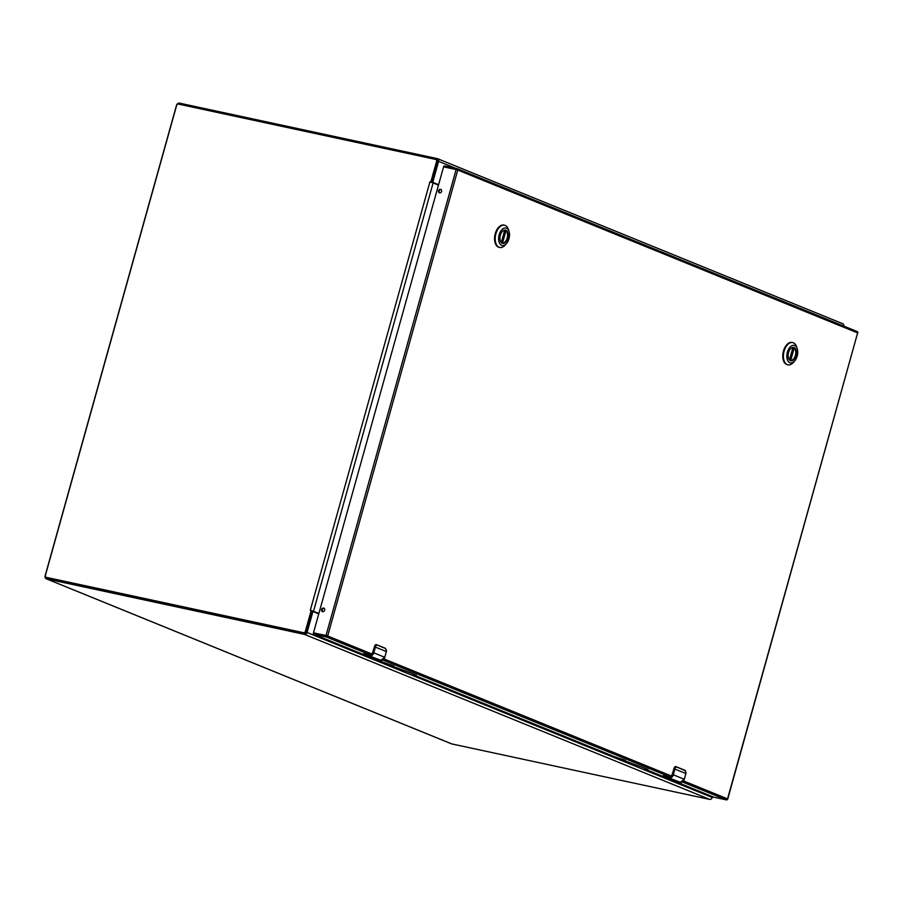 <?xml version="1.0" encoding="UTF-8"?>
<svg xmlns="http://www.w3.org/2000/svg" width="903" height="903" viewBox="0 0 903 903"><rect width="100%" height="100%" fill="white"/><g stroke="black" fill="none" stroke-linecap="round" stroke-linejoin="round"><path stroke-width="1.35" d="M318.77 613.882L313.601 611.782A1.242 0.722 102.1 0 0 312.596 612.697L307.065 632.484A2.416 1.953 112.2 0 1 304.503 634.391L46.629 578.913A2.811 2.269 112.2 0 1 45.15 575.73L176.48 105.369A2.811 2.269 112.2 0 1 179.46 103.145L437.345 158.623A2.416 1.953 112.2 0 1 438.61 161.355L433.09 181.142A1.242 0.722 102.1 0 0 433.429 182.609L438.598 184.709M843.842 326.13A2.416 1.953 -67.8 0 0 842.522 323.646M451.218 743.688A2.811 2.269 -67.8 0 0 451.805 743.925L709.69 799.403A2.416 1.953 -67.8 0 0 712.253 797.496L712.49 796.638M431.815 181.774A1.242 0.722 102.1 0 0 432.21 182.338L433.429 182.609M438.531 184.923L432.21 182.338M313.454 611.749L312.382 611.523A1.242 0.722 102.1 0 0 311.783 611.692M438.44 185.25L430.866 181.796L436.589 161.31A1.648 1.332 -67.8 0 0 435.72 159.436L178.376 104.082A1.648 1.332 -67.8 0 0 176.627 105.38L45.376 575.471A1.648 1.332 -67.8 0 0 46.245 577.344L303.577 632.698A1.648 1.332 -67.8 0 0 305.338 631.4L311.061 610.902L310.316 610.214L318.917 613.351M429.93 181.796L431.487 182.53L429.93 181.796M430.866 181.796L431.713 182.146L437.436 161.648A1.648 1.332 -67.8 0 0 436.567 159.786L436.07 159.583M46.742 577.548A1.648 1.332 -67.8 0 0 47.091 577.683L304.435 633.048A1.648 1.332 -67.8 0 0 306.185 631.739L311.907 611.252L311.061 610.902L311.772 610.857M318.861 613.566L311.806 610.733M502.181 231.631A6.547 3.826 -77.9 0 1 505.24 230.31A6.547 3.826 -77.9 0 1 505.624 230.423A6.547 3.826 -77.9 0 1 507.531 237.839A6.547 3.826 -77.9 0 1 502.486 243.11A6.547 3.826 -77.9 0 1 502.113 242.997A6.547 3.826 -77.9 0 1 500.239 240.649M505.883 230.231A6.795 3.973 -77.9 0 1 507.779 238.268A6.795 3.973 -77.9 0 1 502.237 243.268A6.795 3.973 -77.9 0 1 500.273 240.751A6.795 3.973 -77.9 0 1 502.249 231.552A6.795 3.973 -77.9 0 1 505.883 230.231M501.662 245.334A8.94 5.237 -77.9 0 1 499.167 234.757A8.94 5.237 -77.9 0 1 506.459 228.166A8.94 5.237 -77.9 0 1 509.055 231.484A8.94 5.237 -77.9 0 1 506.448 243.607A8.94 5.237 -77.9 0 1 501.662 245.334M509.055 231.484L508.479 229.633A11.389 6.66 102.1 0 0 505.172 225.411A11.389 6.66 102.1 0 0 504.517 225.208A11.389 6.66 102.1 0 0 495.747 234.362A11.389 6.66 102.1 0 0 499.077 247.264A11.389 6.66 102.1 0 0 499.731 247.467A11.389 6.66 102.1 0 0 505.161 245.052L506.448 243.607M504.19 225.152A11.389 6.66 102.1 0 0 503.874 225.073A11.389 6.66 102.1 0 0 495.104 234.227A11.389 6.66 102.1 0 0 498.433 247.129A11.389 6.66 102.1 0 0 499.088 247.332A11.389 6.66 102.1 0 0 499.415 247.377M504.721 230.412L505.951 230.762A6.502 3.804 -77.9 0 1 507.17 238.11A6.502 3.804 -77.9 0 1 502.519 243.054L505.522 230.581M790.385 348.998A6.547 3.826 -77.9 0 1 793.444 347.689A6.547 3.826 -77.9 0 1 793.827 347.802A6.547 3.826 -77.9 0 1 795.735 355.218A6.547 3.826 -77.9 0 1 790.689 360.489A6.547 3.826 -77.9 0 1 790.317 360.365A6.547 3.826 -77.9 0 1 788.443 358.028M794.087 347.61A6.795 3.973 -77.9 0 1 795.983 355.635A6.795 3.973 -77.9 0 1 790.441 360.647A6.795 3.973 -77.9 0 1 788.477 358.119A6.795 3.973 -77.9 0 1 790.452 348.93A6.795 3.973 -77.9 0 1 794.087 347.61M789.865 362.713A8.94 5.237 -77.9 0 1 787.371 352.136A8.94 5.237 -77.9 0 1 794.663 345.544A8.94 5.237 -77.9 0 1 797.259 348.863A8.94 5.237 -77.9 0 1 794.651 360.974A8.94 5.237 -77.9 0 1 789.865 362.713M797.259 348.863L796.683 347.012A11.389 6.66 102.1 0 0 793.376 342.79A11.389 6.66 102.1 0 0 792.721 342.587A11.389 6.66 102.1 0 0 783.951 351.741A11.389 6.66 102.1 0 0 787.281 364.643A11.389 6.66 102.1 0 0 787.935 364.846A11.389 6.66 102.1 0 0 793.365 362.43L794.651 360.974M792.394 342.53A11.389 6.66 102.1 0 0 792.078 342.44A11.389 6.66 102.1 0 0 783.307 351.606A11.389 6.66 102.1 0 0 786.637 364.496A11.389 6.66 102.1 0 0 787.292 364.699A11.389 6.66 102.1 0 0 787.619 364.756M792.924 347.79L794.155 348.14A6.502 3.804 -77.9 0 1 795.374 355.477A6.502 3.804 -77.9 0 1 790.723 360.432L793.726 347.96M372.092 657.17L374.677 657.813A4.131 3.33 112.2 0 1 373.628 657.79L372.138 656.966L373.628 657.79M370.659 656.933L371.472 657.113M370.998 657.282L376.201 658.851A4.131 3.33 -67.8 0 0 377.285 658.874L379.881 659.935A4.131 3.33 112.2 0 1 378.842 659.912L376.946 659.145A4.131 3.33 112.2 0 1 376.912 659.134L370.738 657.316L376.89 658.761M386.36 651.582L386.36 651.548A5.158 4.165 -67.8 0 0 386.529 650.792L385.536 648.489L376.495 644.81L375.569 646.322A5.158 4.165 112.2 0 1 375.4 647.09L373.797 652.824L384.768 657.294L386.36 651.548L374.982 646.966L373.797 652.824A4.131 3.33 112.2 0 1 369.417 656.086L371.043 656.752M376.833 658.908L379.881 659.935M375.095 658.185L375.761 658.468M373.266 658.219L373.887 658.355M375.366 658.671L375.953 658.795M373.684 657.598L374.677 657.813M386.518 650.849L385.4 648.309L375.93 644.595A2.066 1.208 102.1 0 0 374.689 646.153L372.104 654.088M370.727 655.047L364.406 653.749L363.311 653.885L364.18 653.975L363.288 653.998L364.078 654.878L363.74 654.303M375.93 644.595L374.982 646.966M373.21 658.163L375.704 658.659M373.39 652.7L369.327 655.713L363.367 653.941M671.595 779.142L674.18 779.786A4.131 3.33 112.2 0 1 673.13 779.774L671.651 778.95L673.13 779.774M670.161 778.917L670.974 779.086M670.5 779.255L675.715 780.824A4.131 3.33 -67.8 0 0 676.787 780.847L679.395 781.908A4.131 3.33 112.2 0 1 678.345 781.896L676.449 781.118A4.131 3.33 112.2 0 1 676.426 781.118L670.24 779.289L676.392 780.734M685.862 773.566L685.874 773.532A5.158 4.165 -67.8 0 0 686.032 772.765L685.038 770.473L675.997 766.794L675.072 768.306A5.158 4.165 112.2 0 1 674.913 769.063L673.311 774.808L684.271 779.266L685.874 773.532L674.496 768.95L673.311 774.808A4.131 3.33 112.2 0 1 668.92 778.059L670.557 778.725M676.336 780.892L679.395 781.908M674.597 780.158L675.263 780.44M672.769 780.192L673.367 780.44M674.868 780.644L675.433 780.869M673.186 779.571L674.18 779.786M675.997 766.794L675.433 766.579A2.066 1.208 102.1 0 0 674.202 768.137L671.606 776.072M670.229 777.02L663.919 775.722L662.825 775.858L663.682 775.959L662.791 775.97L663.581 776.851L663.242 776.275M685.49 770.846L675.873 766.613M675.433 766.579L674.496 768.95M672.712 780.136L675.207 780.644M672.893 774.684L668.841 777.697L662.881 775.925M438.508 190.781A1.941 1.569 -67.8 0 0 441.59 191.436A1.941 1.569 -67.8 0 0 438.508 190.781M441.093 189.495A1.941 1.569 -67.8 0 0 439.671 192.994M321.581 609.548A1.941 1.569 -67.8 0 0 324.662 610.214A1.941 1.569 -67.8 0 0 321.581 609.548M324.177 608.272A1.941 1.569 -67.8 0 0 322.755 611.771M644.855 768.318L644.776 769.063L662.971 776.467M675.546 781.592L713.697 797.135L726.226 799.832L682.42 781.987M371.426 655.33L326.355 636.976L313.826 634.278L363.457 654.494M376.043 659.619L393.866 666.087L390.841 665.646L410.131 672.712L416.328 675.275L413.077 674.699L614.446 756.714L625.553 760.45L622.528 759.999L641.819 767.076L648.015 769.638L644.663 768.995M313.826 634.278A1.242 0.722 -77.9 0 1 313.476 632.811L326.017 635.509L456.105 169.561L443.576 166.863L313.476 632.811M443.576 166.863A1.242 0.722 -77.9 0 1 444.592 165.949L456.974 168.613M622.731 759.299L622.551 759.942M413.281 673.999L413.1 674.643M391.033 664.935L390.852 665.579M644.968 768.363L644.787 769.006M433.09 181.142L432.052 180.916M312.596 612.697L311.558 612.471M451.805 743.925L46.629 578.913M709.69 799.403L304.503 634.391M438.61 161.355L455.778 168.353M712.253 797.496L307.065 632.484M310.316 610.214L429.839 182.113M436.589 161.31L437.436 161.648M313.555 611.162L433.079 183.061M305.338 631.4L306.185 631.739M303.577 632.698L304.435 633.048M46.245 577.344L47.091 577.683M501.3 242.456L504.698 230.265M505.951 230.762L502.519 243.054M789.504 359.823L792.902 347.632M794.155 348.14L790.723 360.432M384.689 657.305L384.768 657.294A4.131 3.33 -67.8 0 1 380.377 660.544L380.423 660.556M376.912 659.134L380.377 660.544L384.813 657.316L386.529 650.792M371.934 657.113L373.932 657.926M369.327 655.713L364.677 655.07L375.648 659.529L380.377 660.544L375.648 659.529A5.158 4.165 112.2 0 1 375.084 659.359A5.158 4.165 112.2 0 1 375.038 659.337M376.043 644.877L374.564 646.142L375.569 646.322M375.682 659.54L364.112 654.889A5.158 4.165 112.2 0 1 364.078 654.878L364.112 654.889A5.158 4.165 112.2 0 0 364.677 655.07L364.598 654.698M372.894 652.598L374.621 646.176M684.192 779.289L684.271 779.266A4.131 3.33 -67.8 0 1 679.891 782.529L679.925 782.54M676.426 781.118L679.891 782.529L684.327 779.3L686.032 772.765M671.448 779.086L673.446 779.899M686.02 772.833L685.038 770.473M668.841 777.697L664.19 777.043L675.151 781.513L679.891 782.529L675.151 781.513A5.158 4.165 112.2 0 1 674.586 781.332A5.158 4.165 112.2 0 1 674.541 781.321M675.557 766.85L674.067 768.114L675.072 768.306M684.892 770.293L675.828 766.591M664.1 776.682L664.19 777.043A5.158 4.165 112.2 0 1 663.626 776.873A5.158 4.165 112.2 0 1 663.581 776.851L675.162 781.513M674.123 768.148L672.329 774.56M713.765 797.157L726.294 799.855A1.242 0.722 102.1 0 1 726.226 799.832A1.242 1.005 -67.8 0 0 727.547 798.85L857.636 332.902L457.765 170.046L327.676 635.994L326.017 635.509A1.242 0.722 102.1 0 0 326.355 636.976A1.242 1.005 -67.8 0 0 327.676 635.994L372.589 654.291M683.526 780.926L727.75 798.974L857.602 333.015M670.94 777.314L382.917 660.014M457.381 168.748L856.992 331.503A1.242 1.005 -67.8 0 1 857.128 331.536L457.257 168.692A1.242 1.005 -67.8 0 0 457.121 168.647A1.242 0.722 102.1 0 0 456.105 169.561L457.765 170.046A1.242 1.005 -67.8 0 0 457.257 168.692A1.242 1.242 0 0 0 457.053 168.624L444.513 165.926M384.023 658.942L672.103 776.275M727.502 798.963L727.75 798.974A1.242 1.242 0 0 1 726.294 799.855A1.242 0.722 102.1 0 0 726.531 799.832M857.636 332.902L857.85 333.015A1.242 1.242 0 0 0 857.128 331.536A1.242 1.005 -67.8 0 1 857.636 332.902M622.856 759.355L622.686 759.965M413.405 674.056L413.235 674.665M391.168 664.992L390.999 665.613M645.103 768.408L644.934 769.029M451.5 743.835L46.313 578.812M842.781 323.726L437.605 158.702M312.303 611.5L313.533 611.76M436.747 159.842L435.901 159.492M46.911 577.627L46.064 577.288M504.517 225.208L503.874 225.073M499.731 247.467L499.088 247.332M501.346 242.501L504.766 230.265M792.721 342.587L792.078 342.44M787.935 364.846L787.292 364.699M789.549 359.879L792.969 347.632M376.359 644.629L385.4 648.309M372.77 652.587L374.564 646.142L376.156 644.584M672.272 774.56L674.067 768.114L675.67 766.557M622.618 759.254L622.427 759.942M413.168 673.954L412.976 674.643M390.92 664.89L390.728 665.579"/></g></svg>

